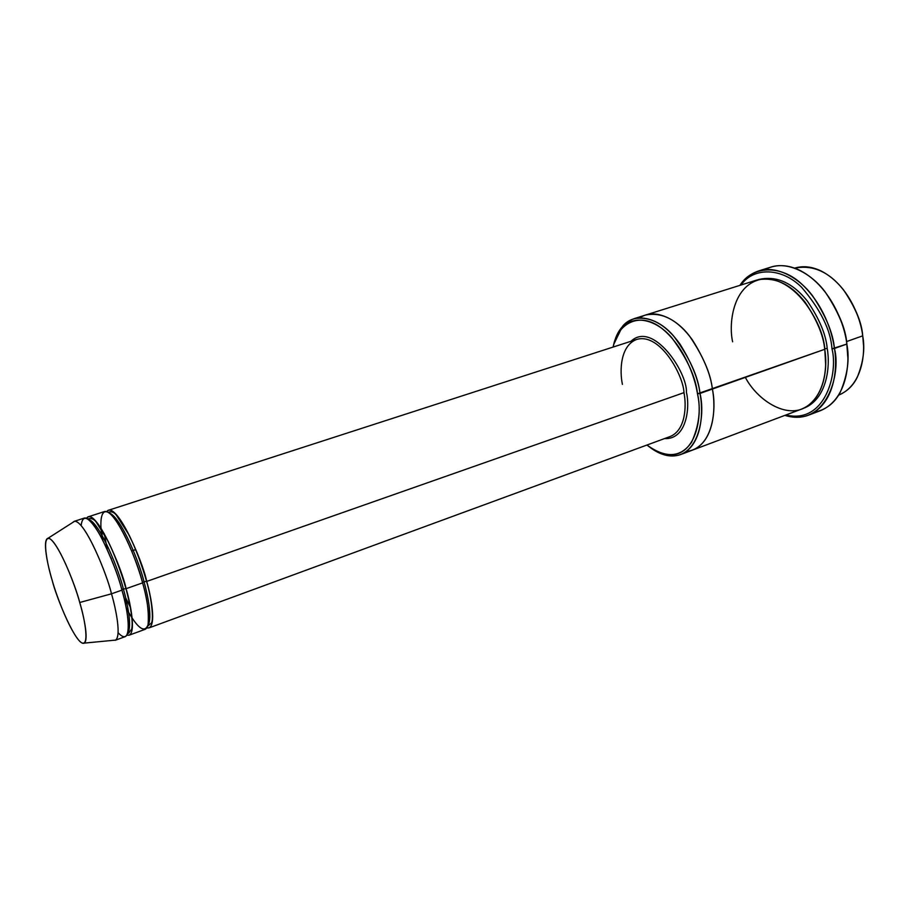<?xml version="1.0" encoding="UTF-8"?>
<svg xmlns="http://www.w3.org/2000/svg" width="909" height="909" viewBox="0 0 909 909"><rect width="100%" height="100%" fill="white"/><g stroke="black" fill="none" stroke-linecap="round" stroke-linejoin="round"><path stroke-width="1.36" d="M683.966 392.654C686.647 405.846 685.67 430.241 670.16 436.513C685.67 430.241 686.647 405.846 683.966 392.654C683.648 376.178 660.354 332.364 636.664 339.443C660.354 332.364 683.648 376.178 683.966 392.654L146.701 581.43C142.827 561.035 115.557 499.359 106.717 511.631L108.489 510.256C119.715 507.245 142.747 562.557 146.701 581.43L683.966 392.654M664.502 438.592C686.579 439.831 690.181 407.732 686.431 392.313C690.181 407.732 686.579 439.831 664.502 438.592M764.98 269.621C774.798 264.371 785.796 264.314 797.977 269.439C829.724 284.312 844.836 324.308 846.813 344.068L846.836 343.534C845.688 328.569 838.439 311.344 825.099 291.857M808.476 415.197C801.147 417.924 793.284 417.981 784.876 415.368C826.576 428.105 841.325 373.508 834.439 348.465C837.984 368.281 834.451 404.573 808.476 415.197L820.475 410.641C846.631 399.949 850.301 363.793 846.813 344.068L831.985 348.806C838.291 372.724 825.52 424.571 785.887 414.993C825.52 424.571 838.291 372.724 831.985 348.806C830.69 330.058 820.577 309.56 801.624 287.312C781.604 267.246 753.402 267.098 741.028 285.006C753.402 267.098 781.604 267.246 801.624 287.312C820.577 309.56 830.69 330.058 831.985 348.806L834.439 348.465C832.11 331.637 823.384 304.629 802.227 284.54C780.899 264.03 751.8 265.905 739.994 285.335C744.585 278.415 750.811 273.609 758.685 270.916C776.172 265.133 798.977 277.438 812.737 296.073C825.906 315.855 833.133 333.319 834.439 348.465L846.813 344.068C845.563 328.99 838.359 311.628 825.19 291.971C811.43 273.461 788.535 261.281 770.923 267.098L758.685 270.916M680.682 454.557C670.842 457.852 660.445 455.329 649.503 446.989C655.196 451.409 661.013 454.25 666.956 455.5C698.828 461.147 705.589 415.345 699.998 393.449C703.702 412.004 702.123 445.774 680.682 454.557L692.408 450.148C714.269 441.501 716.076 407.596 712.383 389.063C716.042 407.539 714.304 441.183 692.669 450.057L801.568 409.095C824.872 399.619 827.917 367.009 824.713 349.306L697.487 393.79C702.952 415.14 696.43 459.863 665.354 454.398C659.059 453.057 652.935 449.932 646.981 445.035C665.831 458.625 680.705 457.704 691.579 442.285C699.066 425.719 701.044 409.561 697.487 393.79C694.885 376.792 684.147 346.272 661.718 328.308C638.754 310.185 616.688 324.865 613.155 347.045C614.643 339.909 617.529 333.683 621.847 328.342C632.766 314.389 655.707 318.673 671.808 337.784C687.193 358.578 695.76 377.246 697.487 393.79L699.998 393.449C698.226 376.485 689.442 357.362 673.66 336.069C657.139 316.491 633.607 312.162 622.426 326.479L613.939 343.954C616.7 331.546 623.324 323.149 633.812 318.764C650.253 315.832 665.615 324.229 679.898 343.966C691.647 362.839 698.339 379.337 699.998 393.449L712.383 389.063C710.781 375.008 704.111 358.601 692.351 339.852C678.046 320.241 662.604 311.923 646.026 314.912C662.604 311.923 678.057 320.241 692.351 339.852C704.111 358.601 710.781 375.008 712.383 389.063L824.713 349.306C827.463 366.122 825.372 394.176 806.34 406.766C786.83 419.413 757.333 400.312 745.346 377.394M862.686 335.353C861.721 322.934 855.914 308.549 845.256 292.187C855.914 308.549 861.721 322.934 862.686 335.353L863.493 345.056M794.682 268.121C802.806 265.667 811.373 266.507 820.395 270.621C848.222 284.335 860.948 318.604 862.686 335.853C861.641 322.525 855.244 307.197 843.507 289.869C829.065 271.814 812.794 264.576 794.682 268.121M846.54 341.579L862.686 335.853L846.54 341.579M72.652 522.516L74.106 521.38C84.31 518.698 107.239 574.783 111.489 593.804L121.931 590.134C117.772 571.159 94.809 515.301 84.298 518.085L74.106 521.38M84.344 643.106L115.613 640.095C121.363 635.811 116.011 609.28 111.489 593.804L79.731 602.497C83.776 616.075 88.821 639.357 84.344 643.106C76.481 647.253 55.892 596.224 52.108 580.078C56.108 594.793 69.504 630.96 80.253 641.822C90.332 650.015 84.969 619.211 79.731 602.497C75.64 586.816 60.71 547.479 50.393 539.048C41.121 533.822 47.325 564.83 52.108 580.078C47.938 566.409 41.962 539.537 48.132 538.196C56.824 538.31 75.822 586.135 79.731 602.497L111.489 593.804C107.228 575.113 85.31 520.8 74.595 521.277L48.132 538.196M88.48 519.357C99.922 522.459 119.352 571.511 123.397 588.975L126.09 588.68C122.022 568.057 94.57 505.415 86.605 518.266L88.355 516.766C98.99 513.949 121.965 569.716 126.09 588.68L123.397 588.975C127.499 603.246 132.305 626.88 127.715 633.039C132.305 626.88 127.499 603.246 123.397 588.975L121.863 589.896L123.397 588.975C119.352 571.511 99.922 522.459 88.48 519.357M129.214 635.164L145.133 629.323C152.201 626.051 147.133 598.554 142.599 582.874L126.09 588.68C130.68 604.428 135.964 632.005 129.214 635.164L126.908 635.061C136.816 638.084 131.271 605.883 126.09 588.68L142.599 582.874C147.258 598.304 149.076 612.291 148.053 624.824C144.542 633.755 137.27 628.199 126.249 608.155L128.612 612.473M81.117 525.538C82.742 513.13 89.287 516.687 100.751 536.208C111.046 557.092 118.113 575.067 121.931 590.134C128.396 610.155 133.464 649.333 118.102 632.721M107.251 549.411L104.296 533.731L107.251 549.411M109.012 512.869C121.136 516.698 140.1 564.489 144.02 581.726L146.588 581.385L144.02 581.726C147.985 595.747 152.507 618.756 147.883 625.483C152.507 618.756 147.985 595.747 144.02 581.726L142.531 582.612L144.02 581.726C140.1 564.489 121.136 516.698 109.012 512.869M127.169 604.44L123.954 597.815L127.169 604.44M111.148 558.149L111.568 559.614M121.067 587.112L122.09 589.623M125.715 597.872L130.555 607.644M146.838 627.869C156.962 630.221 151.769 598.44 146.701 581.43C151.224 597.099 156.223 624.574 149.076 627.869L146.838 627.869M803.147 299.788C816.487 318.116 823.69 334.444 824.77 348.761L827.201 348.42C826.031 334.694 819.395 318.877 807.294 300.993C792.375 282.449 776.025 275.325 758.254 279.62C776.025 275.325 792.375 282.449 807.294 300.993C819.395 318.877 826.031 334.694 827.201 348.42L824.77 348.761L825.679 365.043L824.77 348.761C823.69 334.444 816.487 318.116 803.147 299.788M802.772 408.607C827.088 399.983 830.519 366.372 827.201 348.42C830.519 366.372 827.088 399.983 802.772 408.607M640.163 317.696C653.56 308.276 675.421 317.434 689.556 336.114C703.123 356.089 710.736 373.735 712.383 389.063C710.781 374.951 704.066 358.498 692.238 339.682C677.83 320.036 662.331 311.81 645.754 315.003L757.004 279.983C774.763 276.529 790.853 284.028 805.294 302.47C817.055 320.173 823.531 335.773 824.713 349.306C823.599 328.524 800.909 281.12 766.514 278.654C733.358 280.211 728.211 322.763 732.631 341.795M135.793 549.559L131.669 550.956L135.793 549.559M101.876 535.003L102.672 539.855C98.592 520.55 101.047 501.438 114.08 518.039C126.999 535.196 138.486 567.284 142.599 582.874C138.611 563.978 115.591 508.574 104.478 511.551L88.355 516.766M630.926 341.307C653.139 320.298 687.488 372.576 686.431 392.313C687.488 372.576 653.139 320.298 630.926 341.307M692.669 450.057C714.304 441.183 716.042 407.539 712.383 389.063C716.803 409.061 713.111 448.41 686.34 451.478M846.836 343.534L847.836 357.737L846.813 344.068C849.767 358.896 847.597 374.917 840.314 392.12C834.701 403.028 826.008 409.766 814.225 412.322M121.931 590.134L111.489 593.804C116.136 609.632 121.624 637.277 115.159 640.322L125.215 636.63C131.885 633.505 126.544 605.917 121.931 590.134M838.541 395.176C862.3 385.496 865.732 353.294 862.686 335.853C865.163 348.522 863.345 362.35 857.232 377.349C853.165 385.689 846.938 391.631 838.541 395.176M622.415 384.371C619.665 371.576 619.927 345.772 636.664 339.443L108.489 510.256M149.076 627.869L670.126 436.525M621.847 328.342L622.426 326.479M88.025 519.039L89.093 518.653C91.798 518.153 94.206 519.357 96.331 522.277L108.023 541.094C114.966 555.581 120.954 571.42 125.965 588.623C131.18 608.496 133.1 621.961 131.714 628.994L128.646 633.221L127.555 633.573M108.353 512.426L109.569 511.949C111.807 511.437 114.023 512.437 116.216 514.96L129.067 534.969C135.93 549.184 141.77 564.648 146.588 581.385C152.314 600.724 153.382 619.722 151.553 622.847L147.633 626.244M128.555 612.143L126.181 607.803M633.812 318.764L646.026 314.912M101.263 528.606L102.842 540.173M665.354 454.398L666.956 455.5"/></g></svg>
